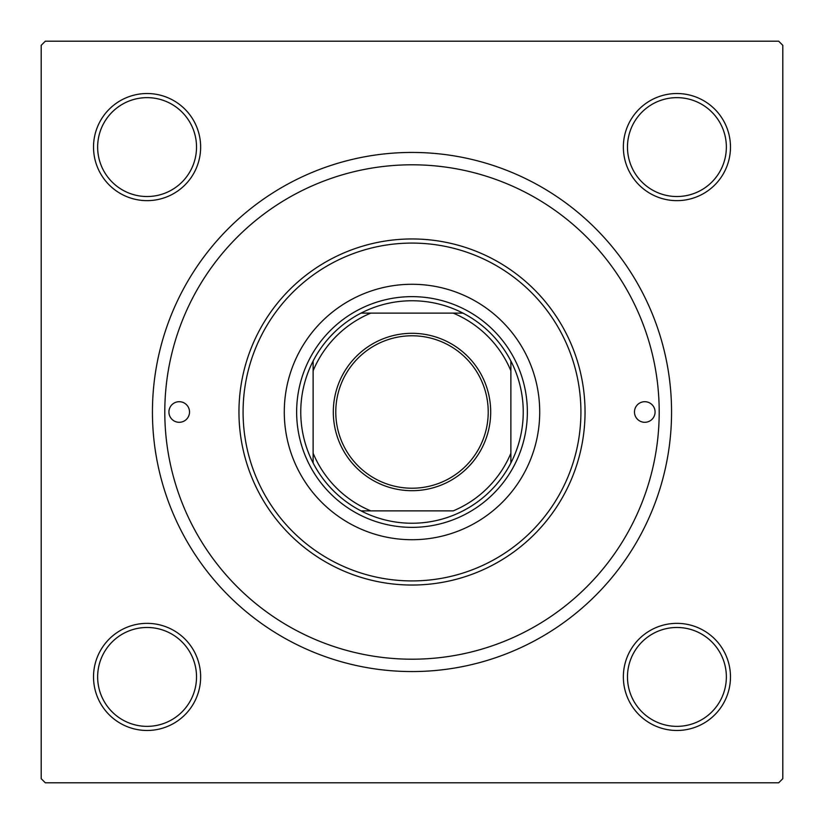 <?xml version="1.0" encoding="UTF-8"?>
<svg xmlns="http://www.w3.org/2000/svg" width="824" height="824" viewBox="0 0 824 824"><rect width="100%" height="100%" fill="white"/><g stroke="black" fill="none" stroke-linecap="round" stroke-linejoin="round"><path stroke-width="1.24" d="M93.524 676.916A53.56 53.56 0 0 1 147.084 623.356A53.56 53.56 0 0 1 200.644 676.916A53.56 53.56 0 0 1 147.084 730.476A53.56 53.56 0 0 1 93.524 676.916M196.524 676.916A49.44 49.44 0 0 0 147.084 627.476A49.44 49.44 0 0 0 97.644 676.916A49.44 49.44 0 0 0 147.084 726.356A49.44 49.44 0 0 0 196.524 676.916M93.524 147.084A53.56 53.56 0 0 1 147.084 93.524A53.56 53.56 0 0 1 200.644 147.084A53.56 53.56 0 0 1 147.084 200.644A53.56 53.56 0 0 1 93.524 147.084M196.524 147.084A49.44 49.44 0 0 0 147.084 97.644A49.44 49.44 0 0 0 97.644 147.084A49.44 49.44 0 0 0 147.084 196.524A49.44 49.44 0 0 0 196.524 147.084M623.356 147.084A53.56 53.56 0 0 1 676.916 93.524A53.56 53.56 0 0 1 730.476 147.084A53.56 53.56 0 0 1 676.916 200.644A53.56 53.56 0 0 1 623.356 147.084M726.356 147.084A49.44 49.44 0 0 0 676.916 97.644A49.44 49.44 0 0 0 627.476 147.084A49.44 49.44 0 0 0 676.916 196.524A49.44 49.44 0 0 0 726.356 147.084M623.356 676.916A53.56 53.56 0 0 1 676.916 623.356A53.56 53.56 0 0 1 730.476 676.916A53.56 53.56 0 0 1 676.916 730.476A53.56 53.56 0 0 1 623.356 676.916M726.356 676.916A49.44 49.44 0 0 0 676.916 627.476A49.44 49.44 0 0 0 627.476 676.916A49.44 49.44 0 0 0 676.916 726.356A49.44 49.44 0 0 0 726.356 676.916M152.44 412A259.56 259.56 0 0 1 412 152.44A259.56 259.56 0 0 1 671.56 412A259.56 259.56 0 0 1 412 671.56A259.56 259.56 0 0 1 152.44 412M778.68 41.2L45.32 41.2L41.2 45.32L41.2 778.68L45.32 782.8L778.68 782.8L782.8 778.68L782.8 45.32L778.68 41.2M490.692 412A78.692 78.692 0 0 1 412 490.692A78.692 78.692 0 0 1 333.308 412A78.692 78.692 0 0 1 412 333.308A78.692 78.692 0 0 1 490.692 412M335.78 412A76.22 76.22 0 0 0 412 488.22A76.22 76.22 0 0 0 488.22 412A76.22 76.22 0 0 0 412 335.78A76.22 76.22 0 0 0 335.78 412M523.24 412A111.24 111.24 0 0 0 510.88 361.036L510.88 370.8L510.88 361.036A111.24 111.24 0 0 0 361.036 313.12L370.8 313.12L361.036 313.12A111.24 111.24 0 0 0 313.12 462.964L313.12 453.2L313.12 462.964A111.24 111.24 0 0 0 361.036 510.88L453.2 510.88A107.12 107.12 0 0 0 510.88 453.2L510.88 370.8A107.12 107.12 0 0 0 453.2 313.12L370.8 313.12A107.12 107.12 0 0 0 313.12 370.8L313.12 453.2A107.12 107.12 0 0 0 370.8 510.88L361.036 510.88A111.24 111.24 0 0 0 510.88 462.964L510.88 453.2L510.88 462.964A111.24 111.24 0 0 0 523.24 412M296.64 412A115.36 115.36 0 0 1 412 296.64A115.36 115.36 0 0 1 527.36 412A115.36 115.36 0 0 1 412 527.36A115.36 115.36 0 0 1 296.64 412M313.12 361.036L313.12 370.8L313.12 361.036M462.964 313.12L453.2 313.12L462.964 313.12M655.08 412A10.3 10.3 0 0 0 644.78 401.7A10.3 10.3 0 0 0 634.48 412A10.3 10.3 0 0 0 644.78 422.3A10.3 10.3 0 0 0 655.08 412M189.52 412A10.3 10.3 0 0 0 179.22 401.7A10.3 10.3 0 0 0 168.92 412A10.3 10.3 0 0 0 179.22 422.3A10.3 10.3 0 0 0 189.52 412M539.72 412A127.72 127.72 0 0 0 412 284.28A127.72 127.72 0 0 0 284.28 412A127.72 127.72 0 0 0 412 539.72A127.72 127.72 0 0 0 539.72 412M243.08 412A168.92 168.92 0 0 0 412 580.92A168.92 168.92 0 0 0 580.92 412A168.92 168.92 0 0 0 412 243.08A168.92 168.92 0 0 0 243.08 412M585.04 412A173.04 173.04 0 0 1 412 585.04A173.04 173.04 0 0 1 238.96 412A173.04 173.04 0 0 1 412 238.96A173.04 173.04 0 0 1 585.04 412M164.8 412A247.2 247.2 0 0 0 412 659.2A247.2 247.2 0 0 0 659.2 412A247.2 247.2 0 0 0 412 164.8A247.2 247.2 0 0 0 164.8 412"/></g></svg>
